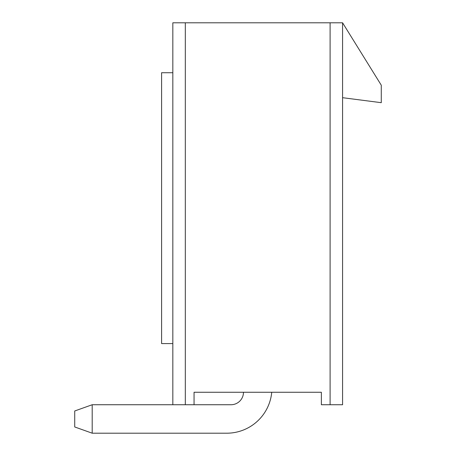 <?xml version="1.0" encoding="UTF-8"?>
<svg xmlns="http://www.w3.org/2000/svg" width="456" height="456" viewBox="0 0 456 456"><rect width="100%" height="100%" fill="white"/><g stroke="black" fill="none" stroke-linecap="round" stroke-linejoin="round"><path stroke-width="0.68" d="M194.051 392.263L321.366 392.263L321.366 404.74L342.581 404.74L342.581 22.8L172.83 22.8L172.83 404.74L194.051 404.74L194.051 392.263L222.642 392.263M342.581 22.8L381.279 85.209L381.279 102.685L342.581 97.692M172.83 343.579L161.595 343.579L161.595 72.726L172.83 72.726M172.83 404.74L92.197 404.74L92.197 433.2L226.752 433.2A45.184 45.184 0 0 0 271.736 392.263M230.998 404.74A12.483 12.483 0 0 0 243.475 392.263A12.483 12.483 0 0 1 230.998 404.74L194.051 404.74M226.752 433.2L92.197 433.2L74.721 426.958L74.721 410.981L92.197 404.74M185.313 22.8L185.313 404.74M330.098 404.74L330.098 22.8"/></g></svg>

